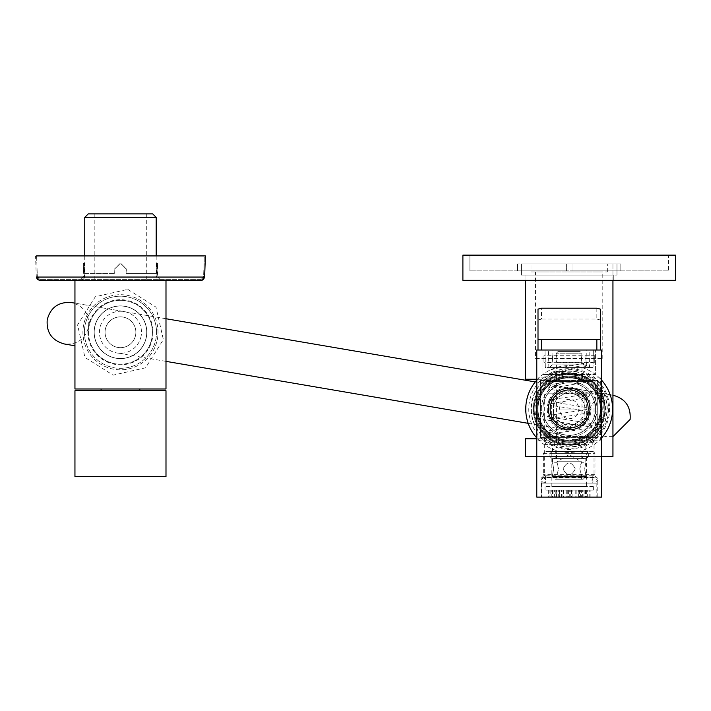 <?xml version="1.0" encoding="UTF-8"?>
<svg xmlns="http://www.w3.org/2000/svg" width="711" height="711" viewBox="0 0 711 711"><rect width="100%" height="100%" fill="white"/><g stroke="black" fill="none" stroke-linecap="round" stroke-linejoin="round"><path stroke-width="0.53" stroke-dasharray="3.56 2.67" d="M153.034 332.259A32.564 32.564 0 0 1 120.47 364.823A32.564 32.564 0 0 1 87.897 332.259A32.564 32.564 0 0 1 120.47 299.695A32.564 32.564 0 0 1 153.034 332.259M84.396 332.259A36.065 36.065 0 0 0 120.47 368.325A36.065 36.065 0 0 0 156.536 332.259A36.065 36.065 0 0 1 120.47 368.325A36.065 36.065 0 0 1 84.396 332.259A36.065 36.065 0 0 1 120.47 296.194A36.065 36.065 0 0 1 156.536 332.259A36.065 36.065 0 0 0 120.47 296.194A36.065 36.065 0 0 0 84.396 332.259M152.687 213.895L88.253 213.895M84.751 217.397L156.189 217.397M120.47 280.436L80.894 280.436L120.47 280.436M94.208 332.259A26.263 26.263 0 0 1 120.47 305.997A26.263 26.263 0 0 1 146.733 332.259A26.263 26.263 0 0 1 120.47 358.522A26.263 26.263 0 0 1 94.208 332.259A26.263 26.263 0 0 1 120.47 305.997A26.263 26.263 0 0 1 146.733 332.259A26.263 26.263 0 0 1 120.47 358.522A26.263 26.263 0 0 1 94.208 332.259M120.47 390.739L101.095 390.739L120.47 390.739M120.47 388.988L101.095 388.988L120.47 388.988M74.948 280.436L74.948 388.988L165.992 388.988L165.992 280.436L74.948 280.436L165.992 280.436M74.948 390.739L165.992 390.739L165.992 476.53L74.948 476.53L74.948 390.739M120.47 213.895L146.733 213.895L120.47 213.895M36.599 255.88L37.354 277.014L36.599 255.88L204.333 255.88L203.577 277.014L37.354 277.014L203.577 277.014L204.333 255.88M204.626 277.059L36.305 277.059L35.55 255.916L205.381 255.916M37.274 277.059A3.502 3.306 90 0 0 40.58 280.436L191.517 280.436M201.133 280.436L200.333 280.436M84.405 263.621L83.356 263.621L83.809 273.424L114.826 273.424L114.826 268.874L120.07 263.621L121.03 263.621L126.274 268.874L126.114 273.424L126.114 268.874L126.114 273.424L157.131 273.424L156.091 273.424L156.091 268.874L156.536 263.621L157.584 263.621L156.536 263.621L156.091 273.424L126.114 273.424L157.131 273.424L126.274 273.424L126.274 268.874L121.03 263.621L119.91 263.621L114.826 268.874L114.826 273.424L83.809 273.424L83.347 263.621L84.405 263.621L84.84 273.424L114.826 273.424L84.84 273.424L84.405 263.621L84.396 276.935L120.47 276.935L84.396 276.935L83.649 279.094L80.894 280.436M126.114 268.874L120.861 263.621L126.114 268.874M156.536 263.621L156.536 276.935L120.47 276.935L157.584 276.935L83.347 276.935L156.536 276.935L157.3 279.121L160.037 280.436M120.47 279.379L80.894 279.379L120.47 279.379M200.333 279.379L40.58 279.379L200.333 279.379A2.453 2.311 -90 0 0 202.644 277.014M83.347 263.621L83.347 276.935L80.894 279.379M157.584 263.621L157.131 268.874L157.584 263.621L157.584 276.935L160.037 279.379M157.131 273.424L157.131 268.874L156.091 268.874L157.131 268.874L157.131 273.424M119.91 263.621L114.658 268.874L119.91 263.621M114.658 273.424L114.826 268.874L114.658 273.424M600.342 377.87L538.005 377.87L538.005 440.198L600.342 440.198L600.342 377.87L538.005 377.87L538.005 440.198L600.342 440.198L600.342 377.87M540.636 380.492L540.636 437.576L597.711 437.576L597.711 380.492L540.636 380.492L540.636 437.576L597.711 437.576L597.711 380.492L540.636 380.492M602.261 409.029A33.088 33.088 0 0 0 569.173 375.941A33.088 33.088 0 0 0 536.085 409.029A33.088 33.088 0 0 1 569.173 375.941A33.088 33.088 0 0 1 602.261 409.029A33.088 33.088 0 0 1 569.173 442.126A33.088 33.088 0 0 1 536.085 409.029A33.088 33.088 0 0 0 569.173 442.126A33.088 33.088 0 0 0 602.261 409.029M533.454 409.029A35.719 35.719 0 0 1 569.173 373.311A35.719 35.719 0 0 1 604.892 409.029A35.719 35.719 0 0 0 569.173 373.311A35.719 35.719 0 0 0 533.454 409.029A35.719 35.719 0 0 0 569.173 444.748A35.719 35.719 0 0 0 604.892 409.029A35.719 35.719 0 0 1 569.173 444.748A35.719 35.719 0 0 1 533.454 409.029M588.432 409.029A19.259 19.259 0 0 1 569.173 428.289A19.259 19.259 0 0 1 549.914 409.029A19.259 19.259 0 0 1 569.173 389.77A19.259 19.259 0 0 1 588.432 409.029A19.259 19.259 0 0 1 569.173 428.289A19.259 19.259 0 0 1 549.914 409.029A19.259 19.259 0 0 1 569.173 389.77A19.259 19.259 0 0 1 588.432 409.029A19.259 19.259 0 0 1 569.173 428.289A19.259 19.259 0 0 1 549.914 409.029A19.259 19.259 0 0 1 569.173 389.77A19.259 19.259 0 0 1 588.432 409.029A19.259 19.259 0 0 1 569.173 428.289A19.259 19.259 0 0 1 549.914 409.029A19.259 19.259 0 0 1 569.173 389.77A19.259 19.259 0 0 1 588.432 409.029M541.338 409.029A27.836 27.836 0 0 1 569.173 381.194A27.836 27.836 0 0 1 597.009 409.029A27.836 27.836 0 0 1 569.173 436.874A27.836 27.836 0 0 1 541.338 409.029A27.836 27.836 0 0 1 569.173 381.194A27.836 27.836 0 0 1 597.009 409.029A27.836 27.836 0 0 1 569.173 436.874A27.836 27.836 0 0 1 541.338 409.029M536.778 380.118A43.424 43.424 0 0 1 601.559 380.118M525.749 409.029A43.424 43.424 0 0 1 569.173 365.614A43.424 43.424 0 0 1 612.598 409.029A43.424 43.424 0 0 1 569.173 452.454A43.424 43.424 0 0 1 525.749 409.029M537.658 409.029A31.515 31.515 0 0 1 569.173 377.514A31.515 31.515 0 0 1 600.688 409.029A31.515 31.515 0 0 1 569.173 440.544A31.515 31.515 0 0 1 537.658 409.029A31.515 31.515 0 0 1 569.173 377.514A31.515 31.515 0 0 1 600.688 409.029A31.515 31.515 0 0 1 569.173 440.544A31.515 31.515 0 0 1 537.658 409.029M569.173 429.248L586.682 419.143L586.682 398.924L569.173 388.819L551.665 398.924L551.665 419.143L569.173 429.248L569.173 427.231L584.931 418.13L584.931 399.938L569.173 390.837L553.416 399.938L553.416 418.13L569.173 427.231L553.416 418.13L553.416 399.938L569.173 390.837L584.931 399.938L584.931 418.13L569.173 427.231M601.559 437.949A43.424 43.424 0 0 1 536.778 437.949M551.665 419.143L553.416 418.13M553.416 399.938L551.665 398.924M569.173 390.837L569.173 388.819M584.931 399.938L586.682 398.924M586.682 419.143L584.931 418.13M587.997 409.029A18.824 18.824 0 0 0 569.173 390.215A18.824 18.824 0 0 0 550.35 409.029A18.824 18.824 0 0 1 569.173 390.215A18.824 18.824 0 0 1 587.997 409.029A18.824 18.824 0 0 1 569.173 427.853A18.824 18.824 0 0 1 550.35 409.029A18.824 18.824 0 0 0 569.173 427.853A18.824 18.824 0 0 0 587.997 409.029M548.599 409.029A20.575 20.575 0 0 1 569.173 388.464A20.575 20.575 0 0 1 589.748 409.029A20.575 20.575 0 0 0 569.173 388.464A20.575 20.575 0 0 0 548.599 409.029A20.575 20.575 0 0 1 569.173 388.464A20.575 20.575 0 0 1 589.748 409.029A20.575 20.575 0 0 1 569.173 429.604A20.575 20.575 0 0 1 548.599 409.029A20.575 20.575 0 0 1 569.173 388.464A20.575 20.575 0 0 1 589.748 409.029A20.575 20.575 0 0 1 569.173 429.604A20.575 20.575 0 0 1 548.599 409.029A20.575 20.575 0 0 0 569.173 429.604A20.575 20.575 0 0 0 589.748 409.029A20.575 20.575 0 0 1 569.173 429.604A20.575 20.575 0 0 1 548.599 409.029M548.163 409.029A21.01 21.01 0 0 1 569.173 388.019A21.01 21.01 0 0 1 590.183 409.029A21.01 21.01 0 0 0 569.173 388.019A21.01 21.01 0 0 0 548.163 409.029A21.01 21.01 0 0 0 569.173 430.039A21.01 21.01 0 0 0 590.183 409.029A21.01 21.01 0 0 1 569.173 430.039A21.01 21.01 0 0 1 548.163 409.029M553.416 409.029A15.758 15.758 0 0 0 569.173 424.787A15.758 15.758 0 0 0 584.931 409.029A15.758 15.758 0 0 0 569.173 393.272A15.758 15.758 0 0 0 553.416 409.029A15.758 15.758 0 0 0 569.173 424.787A15.758 15.758 0 0 0 584.931 409.029A15.758 15.758 0 0 0 569.173 393.272A15.758 15.758 0 0 0 553.416 409.029M547.283 409.029A21.89 21.89 0 0 0 569.173 430.919A21.89 21.89 0 0 0 591.054 409.029A21.89 21.89 0 0 0 569.173 387.148A21.89 21.89 0 0 0 547.283 409.029M541.684 477.845L544.306 475.215L544.306 393.796L594.032 393.796L594.032 475.215L544.306 475.215L594.032 475.215L596.662 477.845L541.684 477.845L596.662 477.845M548.163 393.796L590.183 393.796L548.163 393.796L548.163 378.039L590.183 378.039L548.163 378.039M590.183 393.796L590.183 378.039M541.16 497.105L597.187 497.105L541.16 497.105L541.16 477.845L597.187 477.845L541.16 477.845M597.187 497.105L597.187 477.845M578.798 409.029L559.539 409.029L578.798 409.029A9.634 9.634 0 0 1 569.173 418.663A9.634 9.634 0 0 1 559.539 409.029A9.634 9.634 0 0 1 569.173 399.404A9.634 9.634 0 0 1 578.798 409.029M594.032 393.796L544.306 393.796M542.911 409.029A26.263 26.263 0 0 1 569.173 382.767A26.263 26.263 0 0 1 595.436 409.029A26.263 26.263 0 0 1 569.173 435.292A26.263 26.263 0 0 1 542.911 409.029A26.263 26.263 0 0 1 569.173 382.767A26.263 26.263 0 0 1 595.436 409.029A26.263 26.263 0 0 1 569.173 435.292A26.263 26.263 0 0 1 542.911 409.029L542.911 385.042A3.502 3.502 0 0 1 546.412 381.54L591.934 381.54A3.502 3.502 0 0 1 595.436 385.042L595.436 433.017A3.502 3.502 0 0 1 591.934 436.518L546.412 436.518A3.502 3.502 0 0 1 542.911 433.017L542.911 409.029M555.869 378.039L582.478 378.039L555.869 378.039L555.869 374.537L582.478 374.537L555.869 374.537M582.478 378.039L582.478 374.537M601.559 497.105L536.778 497.105L536.778 350.025L601.559 350.025L601.559 497.105M542.911 350.025L595.436 350.025L542.911 350.025L542.911 374.537L595.436 374.537L595.436 350.025L595.436 374.537L542.911 374.537L542.911 350.025M595.436 385.042A3.502 3.502 0 0 0 591.934 381.54L546.412 381.54A3.502 3.502 0 0 0 542.911 385.042L542.911 433.017A3.502 3.502 0 0 0 546.412 436.518L591.934 436.518A3.502 3.502 0 0 0 595.436 433.017L595.436 385.042M552.1 350.025L569.173 350.025L552.1 350.025L552.1 354.931L545.097 354.931L545.23 362.637L545.008 350.025L545.319 367.534L593.027 367.534L545.319 367.534L545.23 362.637L552.1 362.637L552.1 364.912L549.479 367.534L588.868 367.534L549.479 367.534M552.545 358.779C552.065 363.748 552.065 363.748 552.545 358.779C552.065 363.748 552.065 363.748 552.545 358.779C552.065 353.811 552.065 353.811 552.545 358.779C552.065 353.811 552.065 353.811 552.545 358.779M586.246 350.025L569.173 350.025L586.246 350.025L586.246 354.931L593.25 354.931L593.116 362.637L593.338 350.025L545.008 350.025L589.837 350.025L589.526 367.534M585.802 358.779C586.282 363.748 586.282 363.748 585.802 358.779C586.282 363.748 586.282 363.748 585.802 358.779C586.282 353.811 586.282 353.811 585.802 358.779C586.282 353.811 586.282 353.811 585.802 358.779M589.837 350.025L593.338 350.025L593.027 367.534L593.116 362.637L586.246 362.637L586.246 364.912L552.1 364.912L586.246 364.912L588.868 367.534M538.005 350.025L600.342 350.025L538.005 350.025L538.005 320.003L541.506 319.061L541.506 308.192M596.84 308.192L596.84 319.061L541.506 319.061M596.84 319.061L600.342 320.003L600.342 309.125M600.342 350.025L600.342 320.003M600.342 339.52L538.005 339.52M538.005 309.125L538.005 320.003M575.297 468.913C571.217 461.004 567.129 461.004 563.041 468.913C567.129 461.004 571.217 461.004 575.297 468.913C571.209 461.004 567.129 461.004 563.041 468.913C567.129 461.012 571.217 461.012 575.297 468.913C571.217 476.814 567.129 476.814 563.041 468.913C567.129 476.814 571.217 476.814 575.297 468.913C571.209 476.814 567.129 476.814 563.041 468.913C567.129 476.814 571.217 476.814 575.297 468.913M553.709 468.913L552.536 462.781L553.709 468.913L552.536 475.037L553.709 468.913M552.536 458.586L552.536 462.781L556.917 462.781L558.562 468.913L556.917 461.732L581.429 461.732L556.917 461.732L569.173 454.658L581.429 461.732L579.785 468.913L581.429 462.781L585.802 462.781L584.638 468.913L585.802 462.781L585.802 458.586L552.536 458.586L585.802 458.586M556.989 358.779L556.393 354.931L556.989 358.779L556.393 362.637L556.989 358.779M558.144 351.43L556.393 353.18L556.393 354.931L581.953 354.931L581.358 358.779L581.953 353.18L556.393 353.18L581.953 353.18L580.203 351.43L558.144 351.43L580.203 351.43M583.18 479.241L555.167 479.241L552.536 476.619L585.802 476.619L584.638 468.913L585.802 475.037L581.429 475.037L579.785 468.913L581.429 475.037L581.429 479.241L556.917 479.241L556.917 475.037L558.562 468.913L556.917 475.037L552.536 475.037L552.536 476.619L585.802 476.619L583.18 479.241L555.167 479.241M556.393 444.579L581.953 444.579L581.953 362.637L581.358 358.779L581.953 362.637L556.393 362.637L556.393 444.579L581.953 444.579M585.802 451.583L552.536 451.583L585.802 451.583L585.802 444.579L552.536 444.579L585.802 444.579M552.536 451.583L552.536 444.579M581.776 458.586L556.562 458.586L581.776 458.586L581.776 451.583L556.562 451.583L581.776 451.583M556.562 458.586L556.562 451.583M556.917 479.241L581.429 479.241M588.432 455.084A3.502 3.502 0 0 1 584.931 458.586A3.502 3.502 0 0 1 581.429 455.084A3.502 3.502 0 0 1 584.931 451.583A3.502 3.502 0 0 1 588.432 455.084M549.914 455.084A3.502 3.502 0 0 0 553.416 458.586A3.502 3.502 0 0 0 556.917 455.084A3.502 3.502 0 0 0 553.416 451.583A3.502 3.502 0 0 0 549.914 455.084M594.734 356.38L594.734 362.281L594.734 356.38M543.959 356.38L543.959 362.281L543.959 356.38M591.934 442.829A1.751 1.742 -5 0 0 593.676 440.927A1.751 1.742 -5 0 0 591.934 439.345A1.751 1.742 -5 0 0 590.192 441.238A1.751 1.742 -5 0 0 591.934 442.829M585.197 365.783A1.751 1.742 -5 0 0 586.939 363.89A1.751 1.742 -5 0 0 585.197 362.308A1.751 1.742 -5 0 0 583.447 364.201A1.751 1.742 -5 0 0 585.197 365.783M563.485 444.579L584.051 444.579L563.485 444.579M563.485 442.829L584.051 442.829L563.485 442.829M578.194 442.829L545.533 442.829L578.194 442.829M578.194 444.579L545.533 444.579L578.194 444.579M554.313 497.105L550.821 497.105L554.322 497.105L554.322 490.101L550.821 490.101L554.313 490.101M551.78 497.105L548.288 497.105L551.789 497.105L551.789 490.101L548.288 490.101L551.78 490.101M558.713 497.105L555.22 497.105L558.722 497.105L558.722 490.101L555.22 490.101L558.713 490.101M552.554 497.105L549.061 497.105L552.554 497.105M549.07 490.101L552.563 490.101L549.07 490.101L549.061 497.105M556.5 497.105L553.007 497.105L556.509 497.105L556.509 490.101L553.007 490.101L556.5 490.101M562.943 497.105L559.45 497.105L562.952 497.105L562.952 490.101L559.45 490.101L562.943 490.101M570.764 497.105L567.271 497.105L570.773 497.105L570.773 490.101L567.271 490.101L570.764 490.101M578.612 497.105L575.119 497.105L578.621 497.105L578.621 490.101L575.119 490.101L578.612 490.101M583.118 497.105L579.616 497.105L583.118 497.105L583.118 490.101L579.616 490.101L583.118 490.101M580.38 497.105L576.888 497.105L580.389 497.105L580.389 490.101L576.888 490.101L580.38 490.101M578.701 497.105L575.208 497.105L578.71 497.105L578.71 490.101L575.208 490.101L578.701 490.101M569.733 497.105L566.24 497.105L569.742 497.105L569.742 490.101L566.24 490.101L569.733 490.101M563.13 497.105L559.637 497.105L563.13 497.105M559.637 490.101L563.139 490.101L559.637 490.101L559.637 497.105M585.126 497.105L581.634 497.105L585.126 497.105M581.642 490.101L585.135 490.101L581.642 490.101L581.634 497.105M589.188 497.105L585.686 497.105L589.188 497.105L589.188 490.101L585.686 490.101L589.188 490.101M572.097 497.105L568.604 497.105L572.106 497.105L572.106 490.101L568.604 490.101L572.097 490.101M559.717 497.105L556.224 497.105L559.726 497.105L559.726 490.101L556.224 490.101L559.717 490.101M561.45 497.105L557.957 497.105L561.459 497.105L561.459 490.101L557.957 490.101L561.45 490.101M567.058 497.105L563.565 497.105L567.067 497.105L567.067 490.101L563.565 490.101L567.058 490.101M575.066 497.105L571.573 497.105L575.075 497.105L575.075 490.101L571.573 490.101L575.066 490.101M582.362 497.105L578.87 497.105L582.371 497.105L582.371 490.101L578.87 490.101L582.362 490.101M587.668 497.105L584.175 497.105L587.677 497.105L587.677 490.101L584.175 490.101L587.668 490.101M590.086 497.105L586.593 497.105L590.094 497.105L590.094 490.101L586.593 490.101L590.086 490.101M588.166 451.583L550.092 451.583L588.166 451.583M551.923 453.334L586.504 453.334L551.923 453.334M593.134 451.583L545.097 451.583L593.134 451.583M543.471 453.334L595 453.334L543.471 453.334M545.213 476.094L593.25 476.094L545.213 476.094M594.876 474.344L543.346 474.344L594.876 474.344M593.223 490.101L545.008 490.101L593.223 490.101M593.223 486.6L545.008 486.6L593.223 486.6M586.424 486.6L551.843 486.6L586.424 486.6M545.648 476.094L592.805 476.094L545.648 476.094M545.648 483.098L592.805 483.098L545.648 483.098M541.64 483.098L596.84 483.098L541.64 483.098M541.64 497.105L596.84 497.105L541.64 497.105M535.552 358.433L602.786 358.433L535.552 358.433L535.552 271.94L602.786 271.94L535.552 271.94M602.786 358.433L602.786 271.94M531.001 271.94L607.345 271.94L531.001 271.94L531.001 263.888L607.345 263.888L531.001 263.888M607.345 271.94L607.345 263.888M612.944 280.347L612.944 263.888L525.402 263.888L612.944 263.888L612.944 456.48L525.402 456.48L525.402 438.794L548.332 438.794A36.341 36.341 0 0 0 605.505 409.029A36.341 36.341 0 0 0 548.332 379.265L536.778 379.265M536.778 438.794L543.364 438.794A39.398 39.398 0 0 0 608.563 409.029A39.398 39.398 0 0 0 543.364 379.265M525.402 280.347L525.402 379.265L548.332 379.265M536.778 456.48L601.559 456.48M548.332 438.794L543.364 438.794M668.447 270.891L469.9 270.891L668.447 270.891L668.447 255.133L469.9 255.133L668.447 255.133L668.447 270.891M616.97 270.891L620.819 270.891L616.97 270.891L616.97 263.888L571.973 263.888L571.973 270.891L620.819 270.891L566.374 270.891L571.973 270.891L571.973 263.888L616.97 263.888L616.97 270.891M517.519 270.891L566.374 270.891L517.519 270.891L521.376 270.891L517.519 270.891L517.519 263.888L517.519 270.891L517.519 263.888L566.374 263.888L521.376 263.888L521.376 270.891L521.376 263.888L517.519 263.888L517.519 270.891M525.047 280.347L525.047 275.095L613.291 275.095L525.047 275.095L525.047 280.347L613.291 280.347L613.291 275.095L613.291 280.347L525.047 280.347M462.897 280.347L675.45 280.347L675.45 255.133L462.897 255.133L462.897 280.347M469.9 270.891L469.9 255.133L469.9 270.891M521.376 275.095L616.97 275.095L521.376 275.095L521.376 263.888L521.376 275.095M566.374 263.888L566.374 270.891L566.374 263.888L566.374 270.891L566.374 263.888L517.519 263.888L566.374 263.888M616.97 275.095L616.97 263.888L620.819 263.888L620.819 270.891L620.819 263.888L616.97 263.888L616.97 275.095M571.973 263.888L571.973 270.891L571.973 263.888L620.819 263.888L620.819 270.891L620.819 263.888L571.973 263.888M116.026 358.228A26.351 26.351 0 0 1 94.492 327.815A26.351 26.351 0 0 1 124.914 306.281A26.351 26.351 0 0 1 146.439 336.703A26.351 26.351 0 0 1 116.026 358.228A26.351 26.351 0 0 1 94.492 327.815A26.351 26.351 0 0 1 124.914 306.281A26.351 26.351 0 0 1 146.439 336.703A26.351 26.351 0 0 1 116.026 358.228M125.856 300.762A31.951 31.951 0 0 1 151.958 337.645A31.951 31.951 0 0 1 115.075 363.756A31.951 31.951 0 0 1 88.973 326.864A31.951 31.951 0 0 1 125.856 300.762A31.951 31.951 0 0 1 151.958 337.645A31.951 31.951 0 0 1 115.075 363.756A31.951 31.951 0 0 1 88.973 326.864A31.951 31.951 0 0 1 125.856 300.762M126.798 295.243A37.559 37.559 0 0 1 157.487 338.587A37.559 37.559 0 0 1 114.133 369.276A37.559 37.559 0 0 1 83.445 325.922A37.559 37.559 0 0 1 126.798 295.243A37.559 37.559 0 0 1 157.487 338.587A37.559 37.559 0 0 1 114.133 369.276A37.559 37.559 0 0 1 83.445 325.922A37.559 37.559 0 0 1 126.798 295.243M117.866 347.448A15.411 15.411 0 0 1 105.281 329.655A15.411 15.411 0 0 1 123.065 317.07A15.411 15.411 0 0 1 135.65 334.854A15.411 15.411 0 0 1 117.866 347.448A15.411 15.411 0 0 1 105.281 329.655A15.411 15.411 0 0 1 123.065 317.07A15.411 15.411 0 0 1 135.65 334.854A15.411 15.411 0 0 1 117.866 347.448M124.896 306.37A26.263 26.263 0 0 1 146.35 336.685A26.263 26.263 0 0 1 116.035 358.148A26.263 26.263 0 0 1 94.581 327.824A26.263 26.263 0 0 1 124.896 306.37A26.263 26.263 0 0 1 146.35 336.685A26.263 26.263 0 0 1 116.035 358.148A26.263 26.263 0 0 1 94.581 327.824A26.263 26.263 0 0 1 124.896 306.37M141.178 335.805A21.01 21.01 0 0 1 116.924 352.967A21.01 21.01 0 0 1 99.753 328.713A21.01 21.01 0 0 1 124.007 311.551A21.01 21.01 0 0 1 141.178 335.805M548.465 405.492A21.01 21.01 0 0 0 565.627 429.746A21.01 21.01 0 0 0 589.881 412.576A21.01 21.01 0 0 0 572.719 388.322A21.01 21.01 0 0 0 548.465 405.492M563.743 440.784A32.217 32.217 0 0 1 537.418 403.599A32.217 32.217 0 0 1 574.604 377.274A32.217 32.217 0 0 1 600.928 414.469A32.217 32.217 0 0 1 563.743 440.784A32.217 32.217 0 0 1 537.418 403.599A32.217 32.217 0 0 1 574.604 377.274A32.217 32.217 0 0 1 600.928 414.469A32.217 32.217 0 0 1 563.743 440.784M563.912 439.754A31.168 31.168 0 0 1 538.449 403.777A31.168 31.168 0 0 1 574.426 378.314A31.168 31.168 0 0 1 599.888 414.291A31.168 31.168 0 0 1 563.912 439.754A31.168 31.168 0 0 1 538.449 403.777A31.168 31.168 0 0 1 574.426 378.314A31.168 31.168 0 0 1 599.888 414.291A31.168 31.168 0 0 1 563.912 439.754M574.932 375.381A34.146 34.146 0 0 1 602.821 414.789A34.146 34.146 0 0 1 563.414 442.686A34.146 34.146 0 0 1 535.516 403.27A34.146 34.146 0 0 1 574.932 375.381M575.226 373.657A35.897 35.897 0 0 1 604.554 415.082A35.897 35.897 0 0 1 563.121 444.411A35.897 35.897 0 0 1 533.792 402.977A35.897 35.897 0 0 1 575.226 373.657M575.546 371.773A37.807 37.807 0 0 1 606.439 415.411A37.807 37.807 0 0 1 562.801 446.295A37.807 37.807 0 0 1 531.908 402.657A37.807 37.807 0 0 1 575.546 371.773M575.075 374.519A35.017 35.017 0 0 1 603.692 414.94A35.017 35.017 0 0 1 563.263 443.548A35.017 35.017 0 0 1 534.654 403.128A35.017 35.017 0 0 1 575.075 374.519A35.017 35.017 0 0 1 603.692 414.94A35.017 35.017 0 0 1 563.263 443.548A35.017 35.017 0 0 1 534.654 403.128A35.017 35.017 0 0 1 575.075 374.519M575.59 371.533A38.047 38.047 0 0 1 606.679 415.446A38.047 38.047 0 0 1 562.757 446.535A38.047 38.047 0 0 1 531.668 402.613A38.047 38.047 0 0 1 575.59 371.533M575.99 369.205A40.403 40.403 0 0 1 608.998 415.846A40.403 40.403 0 0 1 562.357 448.854A40.403 40.403 0 0 1 529.348 402.222A40.403 40.403 0 0 1 575.99 369.205M563.619 441.478A32.919 32.919 0 0 1 536.725 403.484A32.919 32.919 0 0 1 574.728 376.59A32.919 32.919 0 0 1 601.613 414.584A32.919 32.919 0 0 1 563.619 441.478A32.919 32.919 0 0 1 536.725 403.484A32.919 32.919 0 0 1 574.728 376.59A32.919 32.919 0 0 1 601.613 414.584A32.919 32.919 0 0 1 563.619 441.478M40.58 279.379A2.453 2.32 90 0 1 38.261 277.014M84.84 268.874L83.809 268.874L84.84 268.874M548.821 367.534L548.51 350.025M94.208 213.895L94.208 280.436M156.189 255.916L156.189 280.436M84.751 255.916L84.751 280.436M146.733 213.895L146.733 280.436M37.354 277.014L39.807 279.379L37.354 277.014M201.133 279.379L203.577 277.014M36.305 277.059L37.372 279.45L39.425 280.41M553.416 458.586L584.931 458.586L553.416 458.586M584.931 451.583L553.416 451.583L584.931 451.583M594.734 355.278L543.959 355.278M594.734 362.281L543.959 362.281M593.676 440.927C587.917 438.189 605.123 439.993 569.36 435.488L548.359 432.359L548.368 434.448C545.657 434.394 552.651 433.337 569.351 431.266L589.161 428.422L591.445 427.427L592.334 425.702L591.65 424.147L590.494 423.427L549.727 416.975L549.736 419.019L587.881 413.038L590.699 411.349L590.788 409.394L589.126 407.99L551.105 401.599L551.105 403.581L586.468 397.68L589.392 395.876L589.428 393.974L587.713 392.534L552.474 386.233L552.474 388.144L585.117 382.322L587.526 381.149L588.113 378.625L586.522 377.168L553.851 370.866L553.851 372.697L569.315 369.64C594.04 365.347 583.962 366.369 586.939 363.89M583.447 364.201L583.811 363.179L568.942 366.165C541.969 370.511 554.171 370.262 550.732 371.764C555.913 373.639 538.627 372.102 569.022 377.345L585.18 380.421L585.189 378.545L552.554 384.367L550.181 385.495L549.381 387.157L550.038 388.739L551.194 389.504L569.022 392.756L586.548 395.858L586.557 393.912L568.96 396.978C541.773 400.773 550.918 400.257 548.039 402.408C551.94 404.977 538.467 403.661 569.013 408.158L587.926 411.296L587.926 409.287L549.994 415.215L546.955 416.975L547.363 419.552L548.51 420.272L589.295 426.733L589.295 424.663L548.563 430.679L546.235 431.675L545.337 433.39L546.012 434.936L547.194 435.674L568.987 438.971C586.362 441.069 593.587 442.135 590.663 442.162L590.192 441.238M554.287 442.829L554.287 444.579M592.805 442.829L592.805 444.579M545.533 442.829L545.533 444.579M584.051 442.829L584.051 444.579M550.821 490.101L550.821 497.105M548.288 490.101L548.288 497.105M555.22 490.101L555.22 497.105M553.007 490.101L553.007 497.105M559.45 490.101L559.45 497.105M567.271 490.101L567.271 497.105M575.119 490.101L575.119 497.105M579.616 490.101L579.616 497.105M576.888 490.101L576.888 497.105M575.208 490.101L575.208 497.105M566.24 490.101L566.24 497.105M585.686 490.101L585.686 497.105M568.604 490.101L568.604 497.105M556.224 490.101L556.224 497.105M557.957 490.101L557.957 497.105M563.565 490.101L563.565 497.105M571.573 490.101L571.573 497.105M578.87 490.101L578.87 497.105M584.175 490.101L584.175 497.105M586.593 490.101L586.593 497.105M551.843 486.6L551.843 453.334L550.092 451.583M593.25 451.583L595 453.334L595 474.344L593.25 476.094M545.008 486.6L545.008 490.101M592.805 476.094L592.805 483.098M596.84 483.098L596.84 497.105M541.506 483.098L541.506 497.105M545.533 476.094L545.533 483.098M545.097 451.583L543.346 453.334L543.346 474.344L545.097 476.094M588.255 451.583L586.504 453.334L586.504 486.6M593.338 486.6L593.338 490.101M585.135 490.101L585.135 497.105M563.139 490.101L563.139 497.105M552.563 490.101L552.563 497.105M594.618 483.098L543.613 483.098L540.804 480.289L543.613 477.49L594.734 477.49L597.533 480.289L594.734 483.098L543.613 483.098L546.412 480.289L543.613 477.49L594.734 477.49L591.934 480.289L594.618 483.098M127.802 289.359L155.985 307.116L163.361 339.6L145.613 367.783L113.129 375.15L84.947 357.402L77.57 324.918L95.327 296.736L127.802 289.359M612.944 436.625L605.852 436.625C593.481 433.239 587.757 425.16 588.69 412.371C592.067 400.009 600.146 394.285 612.944 395.209L535.259 381.914M165.992 318.732L71.473 302.557C83.845 305.943 89.559 314.022 88.635 326.811C85.258 339.174 77.179 344.897 64.381 343.973M165.992 361.366L116.924 352.967M528.175 423.329L565.627 429.746M124.007 311.551L74.948 303.153M612.944 395.209L572.719 388.322"/><path stroke-width="1.07" d="M84.751 217.397L88.253 213.895L152.687 213.895L156.189 217.397L84.751 217.397L84.751 255.916M74.948 280.436L74.948 388.988L165.992 388.988L165.992 280.436M165.992 390.739L74.948 390.739L74.948 476.53L165.992 476.53L165.992 390.739M39.843 280.436L37.372 279.45L36.305 277.059L204.626 277.059L205.381 255.916L36.599 255.916M205.381 255.916L36.599 255.88M191.517 280.436L201.888 280.347L203.568 279.45L204.626 277.059M203.639 277.059A3.502 3.306 -90 0 1 200.333 280.436L40.58 280.436M536.778 437.949A43.424 43.424 0 0 1 536.778 380.118M601.559 380.118A43.424 43.424 0 0 1 601.559 437.949M536.778 350.025L536.778 497.105L601.559 497.105L601.559 350.025L536.778 350.025M596.84 350.025L596.84 339.52L600.342 339.52L600.342 309.125L596.84 308.192L541.506 308.192L538.005 309.125L538.005 339.52L541.506 339.52L541.506 350.025M596.84 339.52L541.506 339.52M600.342 339.52L600.342 350.025M538.005 350.025L538.005 339.52M536.778 438.794L525.402 438.794L525.402 456.48L536.778 456.48M525.402 280.347L525.402 379.265L536.778 379.265M601.559 456.48L612.944 456.48L612.944 280.347M675.45 280.347L462.897 280.347L462.897 255.133L675.45 255.133L675.45 280.347M156.189 217.397L156.189 255.916M139.836 390.739L139.836 388.988M101.095 390.739L101.095 388.988M74.948 303.153L71.473 302.557C58.675 301.633 50.597 307.356 47.219 319.728C46.286 332.508 52.01 340.596 64.381 343.973L74.948 345.786L64.381 343.973M612.944 395.209C625.316 398.587 631.03 406.674 630.106 419.454L612.944 436.625M165.992 361.366L528.175 423.329M535.259 381.914L165.992 318.732"/></g></svg>
